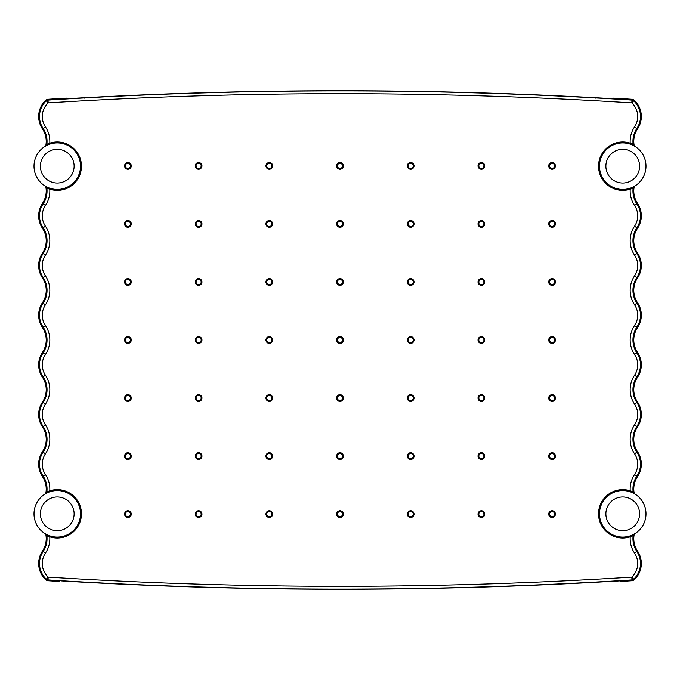<?xml version="1.0" encoding="UTF-8"?>
<svg xmlns="http://www.w3.org/2000/svg" width="680" height="680" viewBox="0 0 680 680"><rect width="100%" height="100%" fill="white"/><g stroke="black" fill="none" stroke-linecap="round" stroke-linejoin="round"><path stroke-width="1.02" d="M51.484 491.308A23.256 23.256 0 0 0 51.484 536.358A23.256 23.256 0 0 1 45.721 493.637A22.338 22.338 0 0 0 42.432 476.578A22.304 22.304 0 0 1 42.432 451.758A22.338 22.338 0 0 0 42.432 426.904A22.304 22.304 0 0 1 42.432 402.092A22.338 22.338 0 0 0 42.432 377.238A22.304 22.304 0 0 1 42.432 352.427A22.338 22.338 0 0 0 42.432 327.573A22.304 22.304 0 0 1 42.432 302.762A22.338 22.338 0 0 0 42.432 277.907A22.304 22.304 0 0 1 42.432 253.096A22.338 22.338 0 0 0 42.432 228.242A22.304 22.304 0 0 1 42.432 203.422A22.338 22.338 0 0 0 45.721 186.362A23.256 23.256 0 0 1 34 166.167A23.256 23.256 0 0 0 51.484 188.691A23.256 23.256 0 0 1 45.721 145.97A22.338 22.338 0 0 0 42.432 128.911A22.304 22.304 0 0 1 45.959 100.002L47.66 99.28L48.008 100.087A4649.61 4649.61 0 0 1 631.992 100.087L632.34 99.28A4650.443 4650.443 0 0 0 612.79 98.09L611.617 98.609L597.61 97.843M57.256 537.09A23.256 23.256 0 0 0 80.503 513.833A23.256 23.256 0 0 0 57.256 490.586A23.256 23.256 0 0 0 34 513.833A23.256 23.256 0 0 0 57.256 537.09A23.256 23.256 0 0 0 80.503 513.833A23.256 23.256 0 0 0 57.256 490.586M74.111 513.833A16.855 16.855 0 0 0 57.256 496.978A16.855 16.855 0 0 0 40.392 513.833A16.855 16.855 0 0 0 57.256 530.689A16.855 16.855 0 0 0 74.111 513.833M637.568 128.911A22.304 22.304 0 0 0 634.04 100.002L633.726 100.835A21.479 21.479 0 0 1 636.871 128.444L637.568 128.911A22.338 22.338 0 0 0 634.279 145.97A23.256 23.256 0 0 1 634.279 186.362A22.338 22.338 0 0 0 637.568 203.422A22.304 22.304 0 0 1 637.568 228.242A22.338 22.338 0 0 0 637.568 253.096A22.304 22.304 0 0 1 637.568 277.907A22.338 22.338 0 0 0 637.568 302.762A22.304 22.304 0 0 1 637.568 327.573A22.338 22.338 0 0 0 637.568 352.427A22.304 22.304 0 0 1 637.568 377.238A22.338 22.338 0 0 0 637.568 402.092A22.304 22.304 0 0 1 637.568 426.904A22.338 22.338 0 0 0 637.568 451.758A22.304 22.304 0 0 1 637.568 476.578A22.338 22.338 0 0 0 634.279 493.637A23.256 23.256 0 0 1 634.279 534.029A22.338 22.338 0 0 0 637.568 551.097A22.304 22.304 0 0 1 634.04 579.998L632.34 580.72L631.992 579.913A4649.61 4649.61 0 0 1 48.008 579.913L47.66 580.72A4650.443 4650.443 0 0 0 58.837 581.409L60.01 580.899M51.484 143.642A23.256 23.256 0 0 0 34 166.167A23.256 23.256 0 0 1 45.721 145.97M57.256 189.422A23.256 23.256 0 0 0 80.503 166.167A23.256 23.256 0 0 0 57.256 142.91A23.256 23.256 0 0 0 34 166.167A23.256 23.256 0 0 0 57.256 189.422A23.256 23.256 0 0 0 80.503 166.167A23.256 23.256 0 0 0 57.256 142.91M74.111 166.167A16.855 16.855 0 0 0 57.256 149.311A16.855 16.855 0 0 0 40.392 166.167A16.855 16.855 0 0 0 57.256 183.022A16.855 16.855 0 0 0 74.111 166.167M60.945 580.873L73.508 581.655M610.563 98.566L595.255 97.716C425.085 88.442 254.915 88.442 84.745 97.716L84.796 98.243L84.745 97.716C254.915 88.442 425.085 88.442 595.255 97.716L595.204 98.243L595.255 97.716C425.085 88.442 254.915 88.442 84.745 97.716L68.383 98.609L67.209 98.09A4650.443 4650.443 0 0 0 47.66 99.28M619.055 580.873L604.095 581.791L618.944 580.941M64.285 581.128L75.905 581.791L75.956 581.238L75.905 581.791C251.965 591.727 428.034 591.727 604.095 581.791L604.044 581.238L604.095 581.791C516.111 586.755 428.077 589.245 340 589.245C428.077 589.245 516.111 586.755 604.095 581.791C428.034 591.727 251.965 591.727 75.905 581.791C163.888 586.755 251.923 589.245 340 589.245M45.721 186.362A23.256 23.256 0 0 1 34 166.167M632.715 492.83L630.062 491.36L630.233 490.833L633.114 491.7L633.769 493.357M633.769 186.643L633.114 188.3L630.233 189.176A24.191 24.191 0 0 1 598.553 166.167A24.191 24.191 0 0 1 630.233 143.157L630.062 143.692A23.638 23.638 0 0 0 599.114 166.167A23.638 23.638 0 0 0 630.062 188.641L632.715 187.17M51.552 188.708L51.569 188.904A23.434 23.434 0 0 1 47.37 187.417L49.938 188.641L49.767 189.176L46.886 188.3L46.231 186.643M46.231 493.357L46.886 491.7L49.767 490.833A24.191 24.191 0 0 1 81.447 513.833A24.191 24.191 0 0 1 49.767 536.843L49.938 536.308A23.638 23.638 0 0 0 80.886 513.833A23.638 23.638 0 0 0 49.938 491.36L47.285 492.83M413.253 340A2.567 2.567 0 0 0 410.686 337.433A2.567 2.567 0 0 0 408.119 340A2.567 2.567 0 0 0 410.686 342.567A2.567 2.567 0 0 0 413.253 340M483.939 456.076A2.567 2.567 0 0 0 481.372 453.509A2.567 2.567 0 0 0 478.813 456.076A2.567 2.567 0 0 0 481.372 458.643A2.567 2.567 0 0 0 483.939 456.076M483.939 223.924A2.567 2.567 0 0 0 481.372 221.357A2.567 2.567 0 0 0 478.813 223.924A2.567 2.567 0 0 0 481.372 226.491A2.567 2.567 0 0 0 483.939 223.924M413.253 223.924A2.567 2.567 0 0 0 410.686 221.357A2.567 2.567 0 0 0 408.119 223.924A2.567 2.567 0 0 0 410.686 226.491A2.567 2.567 0 0 0 413.253 223.924M413.253 281.962A2.567 2.567 0 0 0 410.686 279.395A2.567 2.567 0 0 0 408.119 281.962A2.567 2.567 0 0 0 410.686 284.529A2.567 2.567 0 0 0 413.253 281.962M483.939 281.962A2.567 2.567 0 0 0 481.372 279.395A2.567 2.567 0 0 0 478.813 281.962A2.567 2.567 0 0 0 481.372 284.529A2.567 2.567 0 0 0 483.939 281.962M483.939 340A2.567 2.567 0 0 0 481.372 337.433A2.567 2.567 0 0 0 478.813 340A2.567 2.567 0 0 0 481.372 342.567A2.567 2.567 0 0 0 483.939 340M342.567 281.962A2.567 2.567 0 0 0 340 279.395A2.567 2.567 0 0 0 337.433 281.962A2.567 2.567 0 0 0 340 284.529A2.567 2.567 0 0 0 342.567 281.962M554.625 514.114A2.567 2.567 0 0 0 552.058 511.547A2.567 2.567 0 0 0 549.5 514.114A2.567 2.567 0 0 0 552.058 516.681A2.567 2.567 0 0 0 554.625 514.114M554.625 456.076A2.567 2.567 0 0 0 552.058 453.509A2.567 2.567 0 0 0 549.5 456.076A2.567 2.567 0 0 0 552.058 458.643A2.567 2.567 0 0 0 554.625 456.076M554.625 340A2.567 2.567 0 0 0 552.058 337.433A2.567 2.567 0 0 0 549.5 340A2.567 2.567 0 0 0 552.058 342.567A2.567 2.567 0 0 0 554.625 340M483.939 398.038A2.567 2.567 0 0 0 481.372 395.471A2.567 2.567 0 0 0 478.813 398.038A2.567 2.567 0 0 0 481.372 400.605A2.567 2.567 0 0 0 483.939 398.038M483.939 514.114A2.567 2.567 0 0 0 481.372 511.547A2.567 2.567 0 0 0 478.813 514.114A2.567 2.567 0 0 0 481.372 516.681A2.567 2.567 0 0 0 483.939 514.114M413.253 456.076A2.567 2.567 0 0 0 410.686 453.509A2.567 2.567 0 0 0 408.119 456.076A2.567 2.567 0 0 0 410.686 458.643A2.567 2.567 0 0 0 413.253 456.076M413.253 398.038A2.567 2.567 0 0 0 410.686 395.471A2.567 2.567 0 0 0 408.119 398.038A2.567 2.567 0 0 0 410.686 400.605A2.567 2.567 0 0 0 413.253 398.038M342.567 456.076A2.567 2.567 0 0 0 340 453.509A2.567 2.567 0 0 0 337.433 456.076A2.567 2.567 0 0 0 340 458.643A2.567 2.567 0 0 0 342.567 456.076M342.567 398.038A2.567 2.567 0 0 0 340 395.471A2.567 2.567 0 0 0 337.433 398.038A2.567 2.567 0 0 0 340 400.605A2.567 2.567 0 0 0 342.567 398.038M271.881 398.038A2.567 2.567 0 0 0 269.314 395.471A2.567 2.567 0 0 0 266.747 398.038A2.567 2.567 0 0 0 269.314 400.605A2.567 2.567 0 0 0 271.881 398.038M271.881 456.076A2.567 2.567 0 0 0 269.314 453.509A2.567 2.567 0 0 0 266.747 456.076A2.567 2.567 0 0 0 269.314 458.643A2.567 2.567 0 0 0 271.881 456.076M271.881 514.114A2.567 2.567 0 0 0 269.314 511.547A2.567 2.567 0 0 0 266.747 514.114A2.567 2.567 0 0 0 269.314 516.681A2.567 2.567 0 0 0 271.881 514.114M342.567 514.114A2.567 2.567 0 0 0 340 511.547A2.567 2.567 0 0 0 337.433 514.114A2.567 2.567 0 0 0 340 516.681A2.567 2.567 0 0 0 342.567 514.114M413.253 514.114A2.567 2.567 0 0 0 410.686 511.547A2.567 2.567 0 0 0 408.119 514.114A2.567 2.567 0 0 0 410.686 516.681A2.567 2.567 0 0 0 413.253 514.114M554.625 398.038A2.567 2.567 0 0 0 552.058 395.471A2.567 2.567 0 0 0 549.5 398.038A2.567 2.567 0 0 0 552.058 400.605A2.567 2.567 0 0 0 554.625 398.038M554.625 281.962A2.567 2.567 0 0 0 552.058 279.395A2.567 2.567 0 0 0 549.5 281.962A2.567 2.567 0 0 0 552.058 284.529A2.567 2.567 0 0 0 554.625 281.962M554.625 223.924A2.567 2.567 0 0 0 552.058 221.357A2.567 2.567 0 0 0 549.5 223.924A2.567 2.567 0 0 0 552.058 226.491A2.567 2.567 0 0 0 554.625 223.924M554.625 165.886A2.567 2.567 0 0 0 552.058 163.319A2.567 2.567 0 0 0 549.5 165.886A2.567 2.567 0 0 0 552.058 168.453A2.567 2.567 0 0 0 554.625 165.886M483.939 165.886A2.567 2.567 0 0 0 481.372 163.319A2.567 2.567 0 0 0 478.813 165.886A2.567 2.567 0 0 0 481.372 168.453A2.567 2.567 0 0 0 483.939 165.886M413.253 165.886A2.567 2.567 0 0 0 410.686 163.319A2.567 2.567 0 0 0 408.119 165.886A2.567 2.567 0 0 0 410.686 168.453A2.567 2.567 0 0 0 413.253 165.886M342.567 223.924A2.567 2.567 0 0 0 340 221.357A2.567 2.567 0 0 0 337.433 223.924A2.567 2.567 0 0 0 340 226.491A2.567 2.567 0 0 0 342.567 223.924M342.567 165.886A2.567 2.567 0 0 0 340 163.319A2.567 2.567 0 0 0 337.433 165.886A2.567 2.567 0 0 0 340 168.453A2.567 2.567 0 0 0 342.567 165.886M271.881 165.886A2.567 2.567 0 0 0 269.314 163.319A2.567 2.567 0 0 0 266.747 165.886A2.567 2.567 0 0 0 269.314 168.453A2.567 2.567 0 0 0 271.881 165.886M201.186 165.886A2.567 2.567 0 0 0 198.628 163.319A2.567 2.567 0 0 0 196.061 165.886A2.567 2.567 0 0 0 198.628 168.453A2.567 2.567 0 0 0 201.186 165.886M130.5 165.886A2.567 2.567 0 0 0 127.942 163.319A2.567 2.567 0 0 0 125.375 165.886A2.567 2.567 0 0 0 127.942 168.453A2.567 2.567 0 0 0 130.5 165.886M130.5 223.924A2.567 2.567 0 0 0 127.942 221.357A2.567 2.567 0 0 0 125.375 223.924A2.567 2.567 0 0 0 127.942 226.491A2.567 2.567 0 0 0 130.5 223.924M201.186 223.924A2.567 2.567 0 0 0 198.628 221.357A2.567 2.567 0 0 0 196.061 223.924A2.567 2.567 0 0 0 198.628 226.491A2.567 2.567 0 0 0 201.186 223.924M201.186 281.962A2.567 2.567 0 0 0 198.628 279.395A2.567 2.567 0 0 0 196.061 281.962A2.567 2.567 0 0 0 198.628 284.529A2.567 2.567 0 0 0 201.186 281.962M130.5 281.962A2.567 2.567 0 0 0 127.942 279.395A2.567 2.567 0 0 0 125.375 281.962A2.567 2.567 0 0 0 127.942 284.529A2.567 2.567 0 0 0 130.5 281.962M271.881 223.924A2.567 2.567 0 0 0 269.314 221.357A2.567 2.567 0 0 0 266.747 223.924A2.567 2.567 0 0 0 269.314 226.491A2.567 2.567 0 0 0 271.881 223.924M271.881 281.962A2.567 2.567 0 0 0 269.314 279.395A2.567 2.567 0 0 0 266.747 281.962A2.567 2.567 0 0 0 269.314 284.529A2.567 2.567 0 0 0 271.881 281.962M271.881 340A2.567 2.567 0 0 0 269.314 337.433A2.567 2.567 0 0 0 266.747 340A2.567 2.567 0 0 0 269.314 342.567A2.567 2.567 0 0 0 271.881 340M201.186 340A2.567 2.567 0 0 0 198.628 337.433A2.567 2.567 0 0 0 196.061 340A2.567 2.567 0 0 0 198.628 342.567A2.567 2.567 0 0 0 201.186 340M130.5 340A2.567 2.567 0 0 0 127.942 337.433A2.567 2.567 0 0 0 125.375 340A2.567 2.567 0 0 0 127.942 342.567A2.567 2.567 0 0 0 130.5 340M130.5 398.038A2.567 2.567 0 0 0 127.942 395.471A2.567 2.567 0 0 0 125.375 398.038A2.567 2.567 0 0 0 127.942 400.605A2.567 2.567 0 0 0 130.5 398.038M201.186 398.038A2.567 2.567 0 0 0 198.628 395.471A2.567 2.567 0 0 0 196.061 398.038A2.567 2.567 0 0 0 198.628 400.605A2.567 2.567 0 0 0 201.186 398.038M130.5 456.076A2.567 2.567 0 0 0 127.942 453.509A2.567 2.567 0 0 0 125.375 456.076A2.567 2.567 0 0 0 127.942 458.643A2.567 2.567 0 0 0 130.5 456.076M130.5 514.114A2.567 2.567 0 0 0 127.942 511.547A2.567 2.567 0 0 0 125.375 514.114A2.567 2.567 0 0 0 127.942 516.681A2.567 2.567 0 0 0 130.5 514.114M201.186 456.076A2.567 2.567 0 0 0 198.628 453.509A2.567 2.567 0 0 0 196.061 456.076A2.567 2.567 0 0 0 198.628 458.643A2.567 2.567 0 0 0 201.186 456.076M201.186 514.114A2.567 2.567 0 0 0 198.628 511.547A2.567 2.567 0 0 0 196.061 514.114A2.567 2.567 0 0 0 198.628 516.681A2.567 2.567 0 0 0 201.186 514.114M342.567 340A2.567 2.567 0 0 0 340 337.433A2.567 2.567 0 0 0 337.433 340A2.567 2.567 0 0 0 340 342.567A2.567 2.567 0 0 0 342.567 340M628.337 536.409L628.431 536.571A23.434 23.434 0 0 0 632.63 535.083L632.715 534.846M628.337 188.734L628.431 188.904A23.434 23.434 0 0 0 632.63 187.417A0.561 0.561 -132.6 0 1 633.42 187.994M49.938 188.641A23.638 23.638 0 0 0 80.886 166.167A23.638 23.638 0 0 0 49.938 143.692L47.285 145.155M46.231 145.69L46.58 144.339A0.561 0.561 47.4 0 0 47.37 144.917A23.434 23.434 0 0 1 51.569 143.429L51.552 143.624M46.58 492.006A0.561 0.561 47.4 0 0 47.37 492.583A23.434 23.434 0 0 1 51.569 491.096L51.552 491.291M630.062 491.36A23.638 23.638 0 0 0 599.114 513.833A23.638 23.638 0 0 0 630.062 536.308L632.63 535.083A0.561 0.561 -132.6 0 1 633.42 535.662L630.233 536.843A24.191 24.191 0 0 1 598.553 513.833A24.191 24.191 0 0 1 630.233 490.833A25.959 25.959 0 0 1 634.559 474.563A18.691 18.691 0 0 0 634.559 453.772A25.959 25.959 0 0 1 634.559 424.898A18.691 18.691 0 0 0 634.559 404.107A25.959 25.959 0 0 1 634.559 375.232A18.691 18.691 0 0 0 634.559 354.442A25.959 25.959 0 0 1 634.559 325.558A18.691 18.691 0 0 0 634.559 304.776A25.959 25.959 0 0 1 634.559 275.893A18.691 18.691 0 0 0 634.559 255.102A25.959 25.959 0 0 1 634.559 226.227A18.691 18.691 0 0 0 634.559 205.436A25.959 25.959 0 0 1 630.233 189.176L630.062 188.641M628.337 536.69L627.589 536.86A23.528 23.528 0 0 1 599.216 513.833A23.528 23.528 0 0 1 627.589 490.807L628.337 491.266M52.411 536.579L52.411 536.86A23.528 23.528 0 0 0 80.784 513.833A23.528 23.528 0 0 0 47.583 492.379L46.801 491.802M619.565 580.907L621.163 581.409A4650.443 4650.443 0 0 0 632.34 580.72M46.58 144.339L49.767 143.157A25.959 25.959 0 0 0 45.441 126.896A18.691 18.691 0 0 1 48.186 102.876A4646.823 4646.823 0 0 1 631.813 102.876A18.691 18.691 0 0 1 634.559 126.896A25.959 25.959 0 0 0 630.233 143.157L633.114 144.032L633.769 145.69M45.721 493.637A23.256 23.256 0 0 0 45.721 534.029A22.338 22.338 0 0 1 42.432 551.097A22.304 22.304 0 0 0 45.959 579.998L47.66 580.72M630.062 536.308L630.233 536.843A25.959 25.959 0 0 0 634.559 553.104A18.691 18.691 0 0 1 631.813 577.125A4646.823 4646.823 0 0 1 48.186 577.125A18.691 18.691 0 0 1 45.441 553.104A25.959 25.959 0 0 0 49.767 536.843L46.886 535.967L46.231 534.31M611.184 98.6L610.683 98.634M69.317 98.634L68.825 98.591M633.769 534.31L633.42 535.662M51.663 143.599L52.411 143.14A23.528 23.528 0 0 1 80.784 166.167A23.528 23.528 0 0 1 52.411 189.193L51.663 188.734M51.552 536.375L51.569 536.571A23.434 23.434 0 0 1 47.37 535.083L49.938 536.308M627.589 143.42L627.589 143.14A23.528 23.528 0 0 0 599.216 166.167A23.528 23.528 0 0 0 627.589 189.193L627.589 188.912M632.715 145.155L630.062 143.692M51.663 491.266L52.411 491.096M46.801 535.865L47.583 535.288A23.528 23.528 0 0 0 52.411 536.86L51.663 536.69M47.285 534.846L47.37 535.083A0.561 0.561 132.6 0 0 46.58 535.662M47.285 187.17L47.37 187.417A0.561 0.561 132.6 0 0 46.58 187.994M628.337 189.014L627.589 189.193A23.528 23.528 0 0 0 632.417 187.62L633.199 188.198M633.199 144.135L632.417 144.713A23.528 23.528 0 0 0 627.589 143.14L628.337 143.31M633.42 144.339A0.561 0.561 -47.4 0 1 632.63 144.917A23.434 23.434 0 0 0 628.431 143.429M633.42 492.006A0.561 0.561 -47.4 0 1 632.63 492.583A23.434 23.434 0 0 0 628.431 491.096L628.337 490.986M634.04 100.002L632.34 99.28M49.938 143.692L49.767 143.157A24.191 24.191 0 0 1 81.447 166.167A24.191 24.191 0 0 1 49.767 189.176A25.959 25.959 0 0 1 45.441 205.436A18.691 18.691 0 0 0 45.441 226.227A25.959 25.959 0 0 1 45.441 255.102A18.691 18.691 0 0 0 45.441 275.893A25.959 25.959 0 0 1 45.441 304.776A18.691 18.691 0 0 0 45.441 325.558A25.959 25.959 0 0 1 45.441 354.442A18.691 18.691 0 0 0 45.441 375.232A25.959 25.959 0 0 1 45.441 404.107A18.691 18.691 0 0 0 45.441 424.898A25.959 25.959 0 0 1 45.441 453.772A18.691 18.691 0 0 0 45.441 474.563A25.959 25.959 0 0 1 49.767 490.833L49.938 491.36M52.411 188.912L52.411 189.193A23.528 23.528 0 0 1 47.583 187.62L46.801 188.198M46.801 144.135L47.583 144.713A23.528 23.528 0 0 1 52.411 143.14L52.411 143.42M627.589 491.096L627.589 490.807A23.528 23.528 0 0 1 632.417 492.379L633.199 491.802M633.199 535.865L632.417 535.288A23.528 23.528 0 0 1 627.589 536.86L627.589 536.579M628.515 536.358A23.256 23.256 0 0 0 628.515 491.308A23.256 23.256 0 0 1 634.279 534.029M622.744 490.586A23.256 23.256 0 0 0 599.496 513.833A23.256 23.256 0 0 0 622.744 537.09A23.256 23.256 0 0 0 646 513.833A23.256 23.256 0 0 0 622.744 490.586A23.256 23.256 0 0 0 599.496 513.833A23.256 23.256 0 0 0 622.744 537.09M605.888 513.833A16.855 16.855 0 0 0 622.744 530.689A16.855 16.855 0 0 0 639.608 513.833A16.855 16.855 0 0 0 622.744 496.978A16.855 16.855 0 0 0 605.888 513.833M628.515 188.691A23.256 23.256 0 0 0 628.515 143.642A23.256 23.256 0 0 1 634.279 186.362M622.744 142.91A23.256 23.256 0 0 0 599.496 166.167A23.256 23.256 0 0 0 622.744 189.422A23.256 23.256 0 0 0 646 166.167A23.256 23.256 0 0 0 622.744 142.91A23.256 23.256 0 0 0 599.496 166.167A23.256 23.256 0 0 0 622.744 189.422M605.888 166.167A16.855 16.855 0 0 0 622.744 183.022A16.855 16.855 0 0 0 639.608 166.167A16.855 16.855 0 0 0 622.744 149.311A16.855 16.855 0 0 0 605.888 166.167M620.058 189.261A7.191 7.191 0 0 1 617.414 188.802M617.414 143.531A7.191 7.191 0 0 1 620.058 143.072M620.058 536.928A7.191 7.191 0 0 1 617.414 536.469M617.414 491.206A7.191 7.191 0 0 1 620.058 490.739M62.585 536.469A7.191 7.191 0 0 1 59.942 536.928M59.942 490.739A7.191 7.191 0 0 1 62.585 491.206M59.942 143.072A7.191 7.191 0 0 1 62.585 143.531M62.585 188.802A7.191 7.191 0 0 1 59.942 189.261M631.813 102.876L631.992 100.087A2.788 2.788 23.4 0 1 633.726 100.835L631.813 102.876M410.686 336.642A3.357 3.357 0 0 1 414.043 340A3.357 3.357 0 0 1 410.686 343.357A3.357 3.357 0 0 1 407.337 340A3.357 3.357 0 0 1 410.686 336.642M481.372 452.719A3.357 3.357 0 0 1 484.729 456.076A3.357 3.357 0 0 1 481.372 459.425A3.357 3.357 0 0 1 478.023 456.076A3.357 3.357 0 0 1 481.372 452.719M481.372 220.575A3.357 3.357 0 0 1 484.729 223.924A3.357 3.357 0 0 1 481.372 227.281A3.357 3.357 0 0 1 478.023 223.924A3.357 3.357 0 0 1 481.372 220.575M410.686 220.575A3.357 3.357 0 0 1 414.043 223.924A3.357 3.357 0 0 1 410.686 227.281A3.357 3.357 0 0 1 407.337 223.924A3.357 3.357 0 0 1 410.686 220.575M410.686 278.613A3.357 3.357 0 0 1 414.043 281.962A3.357 3.357 0 0 1 410.686 285.32A3.357 3.357 0 0 1 407.337 281.962A3.357 3.357 0 0 1 410.686 278.613M481.372 278.613A3.357 3.357 0 0 1 484.729 281.962A3.357 3.357 0 0 1 481.372 285.32A3.357 3.357 0 0 1 478.023 281.962A3.357 3.357 0 0 1 481.372 278.613M481.372 336.642A3.357 3.357 0 0 1 484.729 340A3.357 3.357 0 0 1 481.372 343.357A3.357 3.357 0 0 1 478.023 340A3.357 3.357 0 0 1 481.372 336.642M340 278.613A3.357 3.357 0 0 1 343.357 281.962A3.357 3.357 0 0 1 340 285.32A3.357 3.357 0 0 1 336.642 281.962A3.357 3.357 0 0 1 340 278.613M552.058 510.756A3.357 3.357 0 0 1 555.415 514.114A3.357 3.357 0 0 1 552.058 517.463A3.357 3.357 0 0 1 548.709 514.114A3.357 3.357 0 0 1 552.058 510.756M552.058 452.719A3.357 3.357 0 0 1 555.415 456.076A3.357 3.357 0 0 1 552.058 459.425A3.357 3.357 0 0 1 548.709 456.076A3.357 3.357 0 0 1 552.058 452.719M552.058 336.642A3.357 3.357 0 0 1 555.415 340A3.357 3.357 0 0 1 552.058 343.357A3.357 3.357 0 0 1 548.709 340A3.357 3.357 0 0 1 552.058 336.642M481.372 394.68A3.357 3.357 0 0 1 484.729 398.038A3.357 3.357 0 0 1 481.372 401.396A3.357 3.357 0 0 1 478.023 398.038A3.357 3.357 0 0 1 481.372 394.68M481.372 510.756A3.357 3.357 0 0 1 484.729 514.114A3.357 3.357 0 0 1 481.372 517.463A3.357 3.357 0 0 1 478.023 514.114A3.357 3.357 0 0 1 481.372 510.756M410.686 452.719A3.357 3.357 0 0 1 414.043 456.076A3.357 3.357 0 0 1 410.686 459.425A3.357 3.357 0 0 1 407.337 456.076A3.357 3.357 0 0 1 410.686 452.719M410.686 394.68A3.357 3.357 0 0 1 414.043 398.038A3.357 3.357 0 0 1 410.686 401.396A3.357 3.357 0 0 1 407.337 398.038A3.357 3.357 0 0 1 410.686 394.68M340 452.719A3.357 3.357 0 0 1 343.357 456.076A3.357 3.357 0 0 1 340 459.425A3.357 3.357 0 0 1 336.642 456.076A3.357 3.357 0 0 1 340 452.719M340 394.68A3.357 3.357 0 0 1 343.357 398.038A3.357 3.357 0 0 1 340 401.396A3.357 3.357 0 0 1 336.642 398.038A3.357 3.357 0 0 1 340 394.68M269.314 394.68A3.357 3.357 0 0 1 272.663 398.038A3.357 3.357 0 0 1 269.314 401.396A3.357 3.357 0 0 1 265.957 398.038A3.357 3.357 0 0 1 269.314 394.68M269.314 452.719A3.357 3.357 0 0 1 272.663 456.076A3.357 3.357 0 0 1 269.314 459.425A3.357 3.357 0 0 1 265.957 456.076A3.357 3.357 0 0 1 269.314 452.719M269.314 510.756A3.357 3.357 0 0 1 272.663 514.114A3.357 3.357 0 0 1 269.314 517.463A3.357 3.357 0 0 1 265.957 514.114A3.357 3.357 0 0 1 269.314 510.756M340 510.756A3.357 3.357 0 0 1 343.357 514.114A3.357 3.357 0 0 1 340 517.463A3.357 3.357 0 0 1 336.642 514.114A3.357 3.357 0 0 1 340 510.756M410.686 510.756A3.357 3.357 0 0 1 414.043 514.114A3.357 3.357 0 0 1 410.686 517.463A3.357 3.357 0 0 1 407.337 514.114A3.357 3.357 0 0 1 410.686 510.756M552.058 394.68A3.357 3.357 0 0 1 555.415 398.038A3.357 3.357 0 0 1 552.058 401.396A3.357 3.357 0 0 1 548.709 398.038A3.357 3.357 0 0 1 552.058 394.68M552.058 278.613A3.357 3.357 0 0 1 555.415 281.962A3.357 3.357 0 0 1 552.058 285.32A3.357 3.357 0 0 1 548.709 281.962A3.357 3.357 0 0 1 552.058 278.613M552.058 220.575A3.357 3.357 0 0 1 555.415 223.924A3.357 3.357 0 0 1 552.058 227.281A3.357 3.357 0 0 1 548.709 223.924A3.357 3.357 0 0 1 552.058 220.575M552.058 162.537A3.357 3.357 0 0 1 555.415 165.886A3.357 3.357 0 0 1 552.058 169.244A3.357 3.357 0 0 1 548.709 165.886A3.357 3.357 0 0 1 552.058 162.537M481.372 162.537A3.357 3.357 0 0 1 484.729 165.886A3.357 3.357 0 0 1 481.372 169.244A3.357 3.357 0 0 1 478.023 165.886A3.357 3.357 0 0 1 481.372 162.537M410.686 162.537A3.357 3.357 0 0 1 414.043 165.886A3.357 3.357 0 0 1 410.686 169.244A3.357 3.357 0 0 1 407.337 165.886A3.357 3.357 0 0 1 410.686 162.537M340 220.575A3.357 3.357 0 0 1 343.357 223.924A3.357 3.357 0 0 1 340 227.281A3.357 3.357 0 0 1 336.642 223.924A3.357 3.357 0 0 1 340 220.575M340 162.537A3.357 3.357 0 0 1 343.357 165.886A3.357 3.357 0 0 1 340 169.244A3.357 3.357 0 0 1 336.642 165.886A3.357 3.357 0 0 1 340 162.537M269.314 162.537A3.357 3.357 0 0 1 272.663 165.886A3.357 3.357 0 0 1 269.314 169.244A3.357 3.357 0 0 1 265.957 165.886A3.357 3.357 0 0 1 269.314 162.537M198.628 162.537A3.357 3.357 0 0 1 201.977 165.886A3.357 3.357 0 0 1 198.628 169.244A3.357 3.357 0 0 1 195.27 165.886A3.357 3.357 0 0 1 198.628 162.537M127.942 162.537A3.357 3.357 0 0 1 131.291 165.886A3.357 3.357 0 0 1 127.942 169.244A3.357 3.357 0 0 1 124.584 165.886A3.357 3.357 0 0 1 127.942 162.537M127.942 220.575A3.357 3.357 0 0 1 131.291 223.924A3.357 3.357 0 0 1 127.942 227.281A3.357 3.357 0 0 1 124.584 223.924A3.357 3.357 0 0 1 127.942 220.575M198.628 220.575A3.357 3.357 0 0 1 201.977 223.924A3.357 3.357 0 0 1 198.628 227.281A3.357 3.357 0 0 1 195.27 223.924A3.357 3.357 0 0 1 198.628 220.575M198.628 278.613A3.357 3.357 0 0 1 201.977 281.962A3.357 3.357 0 0 1 198.628 285.32A3.357 3.357 0 0 1 195.27 281.962A3.357 3.357 0 0 1 198.628 278.613M127.942 278.613A3.357 3.357 0 0 1 131.291 281.962A3.357 3.357 0 0 1 127.942 285.32A3.357 3.357 0 0 1 124.584 281.962A3.357 3.357 0 0 1 127.942 278.613M269.314 220.575A3.357 3.357 0 0 1 272.663 223.924A3.357 3.357 0 0 1 269.314 227.281A3.357 3.357 0 0 1 265.957 223.924A3.357 3.357 0 0 1 269.314 220.575M269.314 278.613A3.357 3.357 0 0 1 272.663 281.962A3.357 3.357 0 0 1 269.314 285.32A3.357 3.357 0 0 1 265.957 281.962A3.357 3.357 0 0 1 269.314 278.613M269.314 336.642A3.357 3.357 0 0 1 272.663 340A3.357 3.357 0 0 1 269.314 343.357A3.357 3.357 0 0 1 265.957 340A3.357 3.357 0 0 1 269.314 336.642M198.628 336.642A3.357 3.357 0 0 1 201.977 340A3.357 3.357 0 0 1 198.628 343.357A3.357 3.357 0 0 1 195.27 340A3.357 3.357 0 0 1 198.628 336.642M127.942 336.642A3.357 3.357 0 0 1 131.291 340A3.357 3.357 0 0 1 127.942 343.357A3.357 3.357 0 0 1 124.584 340A3.357 3.357 0 0 1 127.942 336.642M127.942 394.68A3.357 3.357 0 0 1 131.291 398.038A3.357 3.357 0 0 1 127.942 401.396A3.357 3.357 0 0 1 124.584 398.038A3.357 3.357 0 0 1 127.942 394.68M198.628 394.68A3.357 3.357 0 0 1 201.977 398.038A3.357 3.357 0 0 1 198.628 401.396A3.357 3.357 0 0 1 195.27 398.038A3.357 3.357 0 0 1 198.628 394.68M127.942 452.719A3.357 3.357 0 0 1 131.291 456.076A3.357 3.357 0 0 1 127.942 459.425A3.357 3.357 0 0 1 124.584 456.076A3.357 3.357 0 0 1 127.942 452.719M127.942 510.756A3.357 3.357 0 0 1 131.291 514.114A3.357 3.357 0 0 1 127.942 517.463A3.357 3.357 0 0 1 124.584 514.114A3.357 3.357 0 0 1 127.942 510.756M198.628 452.719A3.357 3.357 0 0 1 201.977 456.076A3.357 3.357 0 0 1 198.628 459.425A3.357 3.357 0 0 1 195.27 456.076A3.357 3.357 0 0 1 198.628 452.719M198.628 510.756A3.357 3.357 0 0 1 201.977 514.114A3.357 3.357 0 0 1 198.628 517.463A3.357 3.357 0 0 1 195.27 514.114A3.357 3.357 0 0 1 198.628 510.756M340 336.642A3.357 3.357 0 0 1 343.357 340A3.357 3.357 0 0 1 340 343.357A3.357 3.357 0 0 1 336.642 340A3.357 3.357 0 0 1 340 336.642M632.34 187.731A0.561 0.561 -143.6 0 1 633.114 188.3A23.171 23.171 0 0 0 636.871 203.889L637.568 203.422M634.559 126.896L636.871 128.444A23.171 23.171 0 0 0 633.114 144.032A0.561 0.561 -36.4 0 1 632.34 144.602M47.66 492.277A0.561 0.561 36.4 0 1 46.886 491.7A23.171 23.171 0 0 0 43.129 476.111L42.432 476.578M45.959 579.998L46.274 579.164A21.479 21.479 0 0 1 43.129 551.557L42.432 551.097M45.441 553.104L43.129 551.557A23.171 23.171 0 0 0 46.886 535.967A0.561 0.561 143.6 0 1 47.66 535.398M45.441 474.563L43.129 476.111A21.479 21.479 0 0 1 43.129 452.217A23.171 23.171 0 0 0 43.129 426.445A21.479 21.479 0 0 1 43.129 402.551A23.171 23.171 0 0 0 43.129 376.779L42.432 377.238M45.441 404.107L42.432 402.092M45.441 424.898L42.432 426.904M45.441 453.772L42.432 451.758M632.34 535.398A0.561 0.561 -143.6 0 1 633.114 535.967A23.171 23.171 0 0 0 636.871 551.557L637.568 551.097M634.559 553.104L636.871 551.557A21.479 21.479 0 0 1 633.726 579.164L634.04 579.998M634.559 205.436L636.871 203.889A21.479 21.479 0 0 1 636.871 227.783A23.171 23.171 0 0 0 636.871 253.555A21.479 21.479 0 0 1 636.871 277.449A23.171 23.171 0 0 0 636.871 303.221A21.479 21.479 0 0 1 636.871 327.114A23.171 23.171 0 0 0 636.871 352.886A21.479 21.479 0 0 1 636.871 376.779A23.171 23.171 0 0 0 636.871 402.551A21.479 21.479 0 0 1 636.871 426.445A23.171 23.171 0 0 0 636.871 452.217A21.479 21.479 0 0 1 636.871 476.111A23.171 23.171 0 0 0 633.114 491.7A0.561 0.561 -36.4 0 1 632.34 492.277M634.559 474.563L637.568 476.578M634.559 453.772L637.568 451.758M634.559 424.898L637.568 426.904M634.559 404.107L637.568 402.092M634.559 375.232L637.568 377.238M634.559 354.442L637.568 352.427M634.559 325.558L637.568 327.573M634.559 304.776L637.568 302.762M634.559 275.893L637.568 277.907M634.559 255.102L637.568 253.096M634.559 226.227L637.568 228.242M47.66 144.602A0.561 0.561 36.4 0 1 46.886 144.032A23.171 23.171 0 0 0 43.129 128.444L42.432 128.911M45.441 126.896L43.129 128.444A21.479 21.479 0 0 1 46.274 100.835L45.959 100.002M45.441 375.232L43.129 376.779A21.479 21.479 0 0 1 43.129 352.886A23.171 23.171 0 0 0 43.129 327.114A21.479 21.479 0 0 1 43.129 303.221A23.171 23.171 0 0 0 43.129 277.449A21.479 21.479 0 0 1 43.129 253.555A23.171 23.171 0 0 0 43.129 227.783A21.479 21.479 0 0 1 43.129 203.889A23.171 23.171 0 0 0 46.886 188.3A0.561 0.561 143.6 0 1 47.66 187.731M45.441 205.436L42.432 203.422M45.441 226.227L42.432 228.242M45.441 255.102L42.432 253.096M45.441 275.893L42.432 277.907M45.441 304.776L42.432 302.762M45.441 325.558L42.432 327.573M45.441 354.442L42.432 352.427M48.008 579.913A2.788 2.788 -156.6 0 1 46.274 579.164L48.186 577.125L48.008 579.913M46.274 100.835A2.788 2.788 -23.4 0 1 48.008 100.087L48.186 102.876L46.274 100.835M633.726 579.164A2.788 2.788 156.6 0 1 631.992 579.913L631.813 577.125L633.726 579.164M610.164 98.541L608.43 98.447M69.403 98.566L84.745 97.716L69.403 98.566M618.97 580.941L604.095 581.791L618.97 580.941"/></g></svg>
